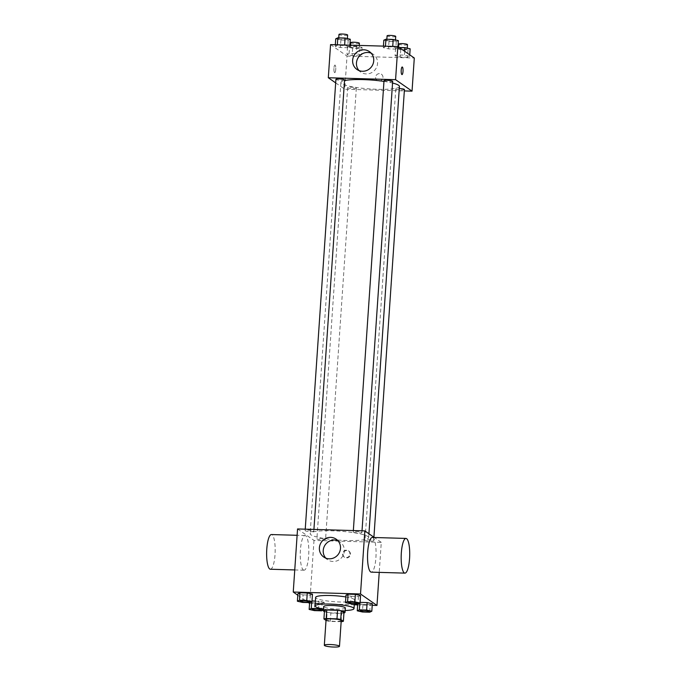 <?xml version="1.0" encoding="UTF-8"?>
<svg xmlns="http://www.w3.org/2000/svg" width="681" height="681" viewBox="0 0 681 681"><rect width="100%" height="100%" fill="white"/><g stroke="black" fill="none" stroke-linecap="round" stroke-linejoin="round"><path stroke-width="0.51" stroke-dasharray="3.4 2.55" d="M341.224 620.638A7.593 1.166 3.9 0 1 333.571 621.285A7.593 1.166 3.9 0 1 326.08 619.608M326.02 620.425L326.565 620.8A10.309 1.583 3.9 0 0 330.319 621.404L341.104 621.719A10.309 1.583 3.9 0 0 341.155 621.71M330.319 621.404L330.898 612.849L341.683 613.164L341.104 621.719M343.965 612.73A10.309 1.583 3.9 0 1 341.683 613.164M330.898 612.849A10.309 1.583 3.9 0 1 327.144 612.253L326.565 620.8M324.505 610.406L327.144 612.253M324.42 611.623A10.845 1.668 -176.1 0 0 336.806 613.368A10.845 1.668 -176.1 0 0 343.948 612.951M345.344 608.031A10.845 1.668 3.9 0 1 337.095 609.086A10.845 1.668 3.9 0 1 323.705 606.558M345.173 610.516A19.519 2.996 3.9 0 1 323.535 609.044M345.871 596.956A19.519 2.996 3.9 0 1 354.026 599.289A19.519 2.996 3.9 0 1 354.588 600.072A19.519 2.996 3.9 0 1 334.907 601.732A19.519 2.996 3.9 0 1 315.635 597.416M311.702 601.749L311.762 600.965L309.659 601.944L314.843 603.119L322.13 603.332L324.224 602.362L315.38 601.076L319.04 601.178L318.58 607.963M302.568 602.404L303.079 594.913L297.895 593.738L303.079 594.913L310.357 595.126L312.46 594.155L310.357 595.126L309.846 602.608M297.793 595.203L308.348 602.566M309.557 603.409L354.265 604.796M357.653 604.89L372.218 605.307M359.806 603.136L359.857 602.353L357.763 603.323L362.947 604.507L370.226 604.719L372.328 603.749L370.226 604.719L369.715 612.202M350.664 603.783L351.175 596.301L345.991 595.126L351.175 596.301L358.461 596.513L360.555 595.543L358.461 596.513L357.951 603.996M297.546 528.95L314.001 540.425L381.275 542.365L379.232 572.38M314.001 540.425L309.702 603.511M350.443 554.334A3.797 3.635 -55.1 0 0 343.786 552.146A3.797 3.635 -55.1 0 0 348.323 557.552A3.797 3.635 -55.1 0 0 350.443 554.334M367.834 536.475A29.326 4.503 3.9 0 1 368.668 537.649A29.326 4.503 3.9 0 1 339.104 540.152A29.326 4.503 3.9 0 1 310.153 533.666A29.326 4.503 3.9 0 1 336.056 530.95A29.326 4.503 3.9 0 1 367.834 536.475M381.275 542.365L374.32 537.513M313.686 530.984A4.341 0.664 3.9 0 1 313.805 531.154A4.341 0.664 3.9 0 1 309.429 531.529A4.341 0.664 3.9 0 1 305.148 530.567A4.341 0.664 3.9 0 1 308.978 530.167A4.341 0.664 3.9 0 1 313.686 530.984M325.45 539.19A4.341 0.664 3.9 0 1 325.569 539.361A4.341 0.664 3.9 0 1 321.202 539.735A4.341 0.664 3.9 0 1 316.912 538.773A4.341 0.664 3.9 0 1 320.751 538.373A4.341 0.664 3.9 0 1 325.45 539.19M373.546 540.578A4.341 0.664 3.9 0 1 373.673 540.748A4.341 0.664 3.9 0 1 369.298 541.114A4.341 0.664 3.9 0 1 365.016 540.161A4.341 0.664 3.9 0 1 368.847 539.752A4.341 0.664 3.9 0 1 373.546 540.578M353.371 532.125A4.341 0.664 -176.1 0 0 358.07 532.942A4.341 0.664 -176.1 0 0 361.9 532.542A4.341 0.664 -176.1 0 0 357.619 531.58A4.341 0.664 -176.1 0 0 353.252 531.955A4.341 0.664 -176.1 0 0 353.371 532.125M303.368 569.971A17.357 4.248 91.7 0 0 304.032 570.21A17.357 4.248 91.7 0 0 308.782 552.989A17.357 4.248 91.7 0 0 305.037 535.521A17.357 4.248 91.7 0 0 300.338 551.363A17.357 4.248 91.7 0 0 303.368 569.971M372.303 537.454A17.357 4.248 -88.3 0 1 372.975 537.692A17.357 4.248 -88.3 0 1 375.997 556.3A17.357 4.248 -88.3 0 1 371.307 572.151M270.4 569.239A17.357 4.248 91.7 0 0 275.15 552.019A17.357 4.248 91.7 0 0 271.396 534.551M337.921 540.731A10.879 10.419 124.9 0 1 339.989 541.838A10.879 10.419 124.9 0 1 344.314 551.065A10.879 10.419 124.9 0 1 338.236 560.301A10.879 10.419 124.9 0 1 327.544 559.688A10.879 10.419 124.9 0 1 325.79 558.131M349.923 553.968A3.797 3.635 -55.1 0 0 343.267 551.789A3.797 3.635 -55.1 0 0 347.804 557.186A3.797 3.635 -55.1 0 0 349.923 553.968M399.432 86.444A29.326 4.503 3.9 0 1 369.868 88.939A29.326 4.503 3.9 0 1 340.909 82.452A29.326 4.503 3.9 0 1 344.526 80.571M383.965 81.388A29.326 4.503 3.9 0 1 392.545 83.031M384.007 80.741A4.341 0.664 -176.1 0 0 384.135 80.92A4.341 0.664 -176.1 0 0 388.834 81.737A4.341 0.664 -176.1 0 0 392.665 81.337M356.206 87.977A4.341 0.664 3.9 0 1 356.333 88.155A4.341 0.664 3.9 0 1 351.958 88.521A4.341 0.664 3.9 0 1 347.676 87.56A4.341 0.664 3.9 0 1 351.507 87.159A4.341 0.664 3.9 0 1 356.206 87.977M404.429 89.534A4.341 0.664 3.9 0 1 400.062 89.909A4.341 0.664 3.9 0 1 395.772 88.947A4.341 0.664 3.9 0 1 399.287 88.53M344.569 79.949A4.341 0.664 3.9 0 1 340.194 80.315A4.341 0.664 3.9 0 1 335.912 79.362M335.673 82.878L344.765 89.22L404.335 90.931M330.566 44.597L347.021 56.072L344.765 89.22M347.021 56.072L414.295 58.013M382.952 77.464A3.797 3.635 -55.1 0 0 376.295 75.276A3.797 3.635 -55.1 0 0 380.832 80.681A3.797 3.635 -55.1 0 0 381.445 74.238A3.797 3.635 -55.1 0 0 376.295 75.276A3.797 3.635 -55.1 0 0 380.832 80.681A3.797 3.635 -55.1 0 0 382.952 77.464M337.316 45.329L335.214 46.299L340.398 47.483L347.685 47.687L349.779 46.717L344.595 45.533L337.316 45.329L335.214 46.299L340.398 47.483L347.685 47.687L349.779 46.717L344.595 45.533L337.316 45.329L337.35 44.793M397.176 54.914L395.082 55.885L400.266 57.068L407.544 57.281L409.647 56.31L404.463 55.127L397.176 54.914L395.082 55.885L400.266 57.068L407.544 57.281L409.647 56.31L404.463 55.127L397.176 54.914L397.687 47.432L395.593 48.402L400.777 49.585L408.055 49.798L410.158 48.819M349.081 53.535L346.978 54.506L352.162 55.68L359.449 55.893L361.543 54.923L356.359 53.739L349.081 53.535L346.978 54.506L352.162 55.68L359.449 55.893L361.543 54.923L356.359 53.739L349.081 53.535L349.591 46.044L347.489 47.015L352.673 48.198L359.96 48.411L362.054 47.44L356.87 46.257L349.591 46.044M385.412 46.717L383.318 47.687L388.502 48.862L395.78 49.075L397.883 48.104L392.699 46.921L385.412 46.717L383.318 47.687L388.502 48.862L395.78 49.075L397.883 48.104L392.699 46.921L385.412 46.717L385.446 46.18M334.584 72.595A3.797 0.928 91.7 0 0 334.729 72.654A3.797 0.928 91.7 0 0 335.767 68.883A3.797 0.928 91.7 0 0 334.95 65.061A3.797 0.928 91.7 0 0 333.92 68.526A3.797 0.928 91.7 0 0 334.584 72.595A3.797 0.928 91.7 0 0 334.729 72.654A3.797 0.928 91.7 0 0 335.767 68.883A3.797 0.928 91.7 0 0 334.95 65.061A3.797 0.928 91.7 0 0 333.92 68.526A3.797 0.928 91.7 0 0 334.584 72.595M401.994 74.587L402.003 74.587A3.797 0.928 -88.3 0 1 401.994 74.587A3.797 0.928 -88.3 0 1 401.177 70.764A3.797 0.928 -88.3 0 1 402.216 67.002L402.216 67.002M371.162 53.169A10.879 10.419 124.9 0 1 373.231 54.276A10.879 10.419 124.9 0 1 377.555 63.503A10.879 10.419 124.9 0 1 371.468 72.739A10.879 10.419 124.9 0 1 360.785 72.126A10.879 10.419 124.9 0 1 359.032 70.569M383.82 40.196L389.004 41.379L396.291 41.592L398.385 40.622M395.312 40.528A4.341 0.664 3.9 0 1 395.431 40.707A4.341 0.664 3.9 0 1 391.064 41.073A4.341 0.664 3.9 0 1 386.782 40.111A4.341 0.664 3.9 0 1 390.613 39.711A4.341 0.664 3.9 0 1 395.312 40.528M383.42 46.121L383.318 47.687M389.004 41.379L388.502 48.862M396.291 41.592L395.78 49.075M397.976 46.631L397.883 48.104M392.733 46.385L392.699 46.921M395.729 36.425A4.341 0.664 3.9 0 1 391.354 36.8A4.341 0.664 3.9 0 1 387.072 35.838M335.724 38.817L340.909 39.992L348.195 40.205L350.289 39.234M347.208 39.14A4.341 0.664 3.9 0 1 347.336 39.319A4.341 0.664 3.9 0 1 342.96 39.685A4.341 0.664 3.9 0 1 338.678 38.732A4.341 0.664 3.9 0 1 342.509 38.323A4.341 0.664 3.9 0 1 347.208 39.14M335.324 44.733L335.214 46.299M340.909 39.992L340.398 47.483M348.195 40.205L347.685 47.687M349.889 45.15L349.779 46.717M344.629 45.006L344.595 45.533M347.625 35.037A4.341 0.664 3.9 0 1 343.25 35.412A4.341 0.664 3.9 0 1 338.968 34.45M399.185 47.474L397.687 47.432M407.076 48.734A4.341 0.664 3.9 0 1 407.204 48.904A4.341 0.664 3.9 0 1 402.829 49.279A4.341 0.664 3.9 0 1 398.547 48.317A4.341 0.664 3.9 0 1 402.377 47.917A4.341 0.664 3.9 0 1 407.076 48.734M395.593 48.402L395.082 55.885M400.777 49.585L400.266 57.068M408.055 49.798L407.544 57.281M409.749 54.838L409.647 56.31M404.718 51.33L404.463 55.127M407.493 44.631A4.341 0.664 3.9 0 1 403.118 45.006A4.341 0.664 3.9 0 1 398.836 44.044M358.981 47.347A4.341 0.664 3.9 0 1 359.1 47.525A4.341 0.664 3.9 0 1 354.733 47.891A4.341 0.664 3.9 0 1 350.443 46.929A4.341 0.664 3.9 0 1 354.282 46.529A4.341 0.664 3.9 0 1 358.981 47.347M347.489 47.015L346.978 54.506M352.673 48.198L352.162 55.68M359.96 48.411L359.449 55.893M362.054 47.44L361.543 54.923M356.87 46.257L356.359 53.739M359.398 43.243A4.341 0.664 3.9 0 1 355.022 43.618A4.341 0.664 3.9 0 1 350.741 42.656M357.091 603.128A4.341 0.664 3.9 0 1 352.724 603.485A4.341 0.664 3.9 0 1 348.434 602.54M351.175 596.301L358.461 596.513M308.995 601.74A4.341 0.664 3.9 0 1 304.62 602.098A4.341 0.664 3.9 0 1 300.338 601.153M303.079 594.913L310.357 595.126M368.855 611.334A4.341 0.664 3.9 0 1 364.488 611.683A4.341 0.664 3.9 0 1 360.206 610.746M359.857 602.353L357.763 603.323L357.712 603.987M357.763 603.323L362.947 604.507L362.437 611.989M362.947 604.507L370.226 604.719M320.76 609.946A4.341 0.664 3.9 0 1 316.384 610.304A4.341 0.664 3.9 0 1 312.102 609.359M311.762 600.965L309.659 601.944L309.617 602.608M309.659 601.944L314.843 603.119L314.333 610.602M314.843 603.119L322.13 603.332L321.619 610.814M322.13 603.332L324.224 602.362L323.713 609.844M324.224 602.362L319.04 601.178M354.588 600.072L354.324 603.894M305.037 535.521L297.112 535.292M304.032 570.21L294.754 569.946M339.989 541.838L336.167 539.173M327.544 559.688L323.722 557.024M344.075 556.981L344.595 557.339M348.417 550.75L348.936 551.108M340.909 82.452L310.153 533.666M368.932 533.759L368.668 537.649M361.9 532.542L362.02 530.805M353.252 531.955L353.345 530.559M347.676 87.56L316.912 538.773M356.333 88.155L325.569 539.361M395.772 88.947L365.016 540.161M373.912 537.232L373.673 540.748M305.241 529.171L305.148 530.567M313.924 529.426L313.805 531.154M373.231 54.276L369.408 51.611M360.785 72.126L356.955 69.462M386.834 39.251L386.782 40.111M395.482 39.958L395.431 40.707M338.738 37.872L338.678 38.732M347.387 38.57L347.336 39.319M398.632 47.083L398.547 48.317M407.255 48.164L407.204 48.904M350.562 45.176L350.443 46.929M359.245 45.423L359.1 47.525"/><path stroke-width="1.02" d="M339.257 645.997A7.593 1.166 3.9 0 1 339.478 646.303A7.593 1.166 3.9 0 1 331.826 646.95A7.593 1.166 3.9 0 1 324.326 645.273A7.593 1.166 3.9 0 1 331.034 644.567A7.593 1.166 3.9 0 1 339.257 645.997M324.326 645.273L326.08 619.608A7.593 1.166 3.9 0 1 332.788 618.91A7.593 1.166 3.9 0 1 341.011 620.34A7.593 1.166 3.9 0 1 341.224 620.638L339.478 646.303M323.926 618.961L324.505 610.406A10.309 1.583 3.9 0 1 326.786 609.98L337.572 610.295L336.984 618.85L326.199 618.535A10.309 1.583 3.9 0 0 323.926 618.961L326.02 620.425M337.572 610.295A10.309 1.583 3.9 0 1 341.326 610.891L343.965 612.73L343.377 621.285A10.309 1.583 3.9 0 1 341.155 621.71M343.377 621.285L340.738 619.446A10.309 1.583 3.9 0 0 336.984 618.85M341.326 610.891L340.738 619.446M343.948 612.951A10.845 1.668 -176.1 0 0 345.054 612.313A10.845 1.668 -176.1 0 0 334.345 609.912A10.845 1.668 -176.1 0 0 323.415 610.831A10.845 1.668 -176.1 0 0 324.42 611.623M323.415 610.831L323.705 606.558A10.845 1.668 3.9 0 1 333.29 605.554A10.845 1.668 3.9 0 1 345.037 607.597A10.845 1.668 3.9 0 1 345.344 608.031L345.054 612.313M326.786 609.98L326.199 618.535M323.535 609.044A19.519 2.996 3.9 0 1 315.048 605.971A19.519 2.996 3.9 0 1 332.294 604.158A19.519 2.996 3.9 0 1 353.448 607.844A19.519 2.996 3.9 0 1 354.001 608.627A19.519 2.996 3.9 0 1 345.173 610.516M315.048 605.971L315.635 597.416A19.519 2.996 3.9 0 1 325.986 595.475A19.519 2.996 3.9 0 1 345.871 596.956M315.38 601.076L311.992 600.974L315.38 601.076M311.949 601.638L312.46 594.155L307.276 592.972L299.989 592.768L297.895 593.738L297.384 601.221L302.568 602.404L309.846 602.608L311.949 601.638L306.765 600.463L299.478 600.25L297.384 601.221M372.218 605.307L376.976 605.452L360.513 593.977L293.247 592.036L297.793 595.203M308.348 602.566L309.557 603.409M354.265 604.796L357.653 604.89M371.817 611.232L372.328 603.749L367.144 602.566L360.096 602.362L367.144 602.566L366.633 610.048L359.347 609.844L357.253 610.814L362.437 611.989L369.715 612.202L371.817 611.232L366.633 610.048M360.045 603.025L360.555 595.543L355.371 594.36L348.093 594.155L345.991 595.126L345.48 602.608L350.664 603.783L357.951 603.996L360.045 603.025L354.861 601.842L347.582 601.638L345.48 602.608M379.232 572.38L376.976 605.452M374.32 537.513L364.82 530.891L297.546 528.95L293.247 592.036M364.82 530.891L360.513 593.977M340.491 548.401A10.879 10.419 124.9 0 1 334.405 557.628A10.879 10.419 124.9 0 1 323.722 557.024A10.879 10.419 124.9 0 1 321.398 542.136A10.879 10.419 124.9 0 1 336.167 539.173A10.879 10.419 124.9 0 1 340.491 548.401M404.94 573.121L371.307 572.151A17.357 4.248 -88.3 0 1 367.561 554.683A17.357 4.248 -88.3 0 1 372.303 537.454L405.944 538.424A17.357 4.248 -88.3 0 1 406.608 538.662A17.357 4.248 -88.3 0 1 409.639 557.271A17.357 4.248 -88.3 0 1 404.94 573.121A17.357 4.248 -88.3 0 1 401.194 555.653A17.357 4.248 -88.3 0 1 405.944 538.424M297.112 535.292L271.396 534.551A17.357 4.248 91.7 0 0 266.705 550.393A17.357 4.248 91.7 0 0 269.736 569.001A17.357 4.248 91.7 0 0 270.4 569.239L294.754 569.946M325.79 558.131A10.879 10.419 124.9 0 1 325.229 544.809A10.879 10.419 124.9 0 1 337.921 540.731M392.545 83.031A29.326 4.503 3.9 0 1 398.589 85.27A29.326 4.503 3.9 0 1 399.432 86.444L368.932 533.759M344.526 80.571A29.326 4.503 3.9 0 1 383.965 81.388M362.02 530.805L392.665 81.337A4.341 0.664 -176.1 0 0 388.383 80.375A4.341 0.664 -176.1 0 0 384.007 80.741L353.345 530.559M399.287 88.53A4.341 0.664 3.9 0 1 404.31 89.364A4.341 0.664 3.9 0 1 404.429 89.534L373.912 537.232M305.241 529.171L335.912 79.362A4.341 0.664 3.9 0 1 339.742 78.953A4.341 0.664 3.9 0 1 344.441 79.771A4.341 0.664 3.9 0 1 344.569 79.949L313.924 529.426M404.335 90.931L412.039 91.152L395.576 79.677L328.31 77.745L335.673 82.878M328.31 77.745L330.566 44.597L397.84 46.538L414.295 58.013L412.039 91.152M397.84 46.538L395.576 79.677M373.724 60.839A10.879 10.419 124.9 0 1 367.646 70.066A10.879 10.419 124.9 0 1 356.955 69.462A10.879 10.419 124.9 0 1 354.639 54.574A10.879 10.419 124.9 0 1 369.408 51.611A10.879 10.419 124.9 0 1 373.724 60.839M402.369 67.053A3.797 0.928 -88.3 0 1 403.024 71.122A3.797 0.928 -88.3 0 1 402.003 74.587A3.797 0.928 -88.3 0 1 401.177 70.764A3.797 0.928 -88.3 0 1 402.216 67.002A3.797 0.928 -88.3 0 1 402.369 67.053M402.216 67.002A3.797 0.928 -88.3 0 1 402.36 67.053A3.797 0.928 -88.3 0 1 403.024 71.122A3.797 0.928 -88.3 0 1 402.003 74.587M359.032 70.569A10.879 10.419 124.9 0 1 358.461 57.247A10.879 10.419 124.9 0 1 371.162 53.169M397.976 46.631L398.385 40.622L393.201 39.438L385.923 39.226L383.82 40.196L383.42 46.121M393.201 39.438L392.733 46.385M385.923 39.226L385.446 46.18M386.834 39.251L387.072 35.838A4.341 0.664 3.9 0 1 390.903 35.438A4.341 0.664 3.9 0 1 395.601 36.255A4.341 0.664 3.9 0 1 395.729 36.425L395.482 39.958M349.889 45.15L350.289 39.234L345.105 38.051L337.827 37.847L335.724 38.817L335.324 44.733M345.105 38.051L344.629 45.006M337.827 37.847L337.35 44.793M338.738 37.872L338.968 34.45A4.341 0.664 3.9 0 1 342.807 34.05A4.341 0.664 3.9 0 1 347.506 34.867A4.341 0.664 3.9 0 1 347.625 35.037L347.387 38.57M409.749 54.838L410.158 48.819L404.974 47.644L399.185 47.474M404.974 47.644L404.718 51.33M398.632 47.083L398.836 44.044A4.341 0.664 3.9 0 1 402.667 43.644A4.341 0.664 3.9 0 1 407.366 44.461A4.341 0.664 3.9 0 1 407.493 44.631L407.255 48.164M350.562 45.176L350.741 42.656A4.341 0.664 3.9 0 1 354.571 42.256A4.341 0.664 3.9 0 1 359.27 43.073A4.341 0.664 3.9 0 1 359.398 43.243L359.245 45.423M356.972 602.94A4.341 0.664 3.9 0 1 357.091 603.111A4.341 0.664 3.9 0 1 357.091 603.128L357.091 603.145A4.341 0.664 3.9 0 1 352.715 603.519A4.341 0.664 3.9 0 1 348.434 602.557A4.341 0.664 3.9 0 1 348.434 602.523A4.341 0.664 3.9 0 1 352.273 602.123A4.341 0.664 3.9 0 1 356.972 602.94M360.555 595.543L355.371 594.36L354.861 601.842M355.371 594.36L348.093 594.155L347.582 601.638M348.093 594.155L345.991 595.126M348.434 602.523L348.434 602.557A4.341 0.664 3.9 0 1 352.264 602.157A4.341 0.664 3.9 0 1 356.972 602.974A4.341 0.664 3.9 0 1 357.091 603.145M308.868 601.553A4.341 0.664 3.9 0 1 308.995 601.723A4.341 0.664 3.9 0 1 308.995 601.74A4.341 0.664 3.9 0 1 304.62 602.132A4.341 0.664 3.9 0 1 300.338 601.17A4.341 0.664 3.9 0 1 300.338 601.136A4.341 0.664 3.9 0 1 304.169 600.736A4.341 0.664 3.9 0 1 308.868 601.553M312.46 594.155L307.276 592.972L306.765 600.463M307.276 592.972L299.989 592.768L299.478 600.25M299.989 592.768L297.895 593.738M300.338 601.136L300.338 601.17A4.341 0.664 3.9 0 1 304.169 600.77A4.341 0.664 3.9 0 1 308.868 601.587A4.341 0.664 3.9 0 1 308.995 601.757L308.995 601.723M360.198 610.763L360.206 610.729A4.341 0.664 3.9 0 1 360.206 610.729A4.341 0.664 3.9 0 1 364.037 610.321A4.341 0.664 3.9 0 1 368.736 611.138A4.341 0.664 3.9 0 1 368.864 611.317A4.341 0.664 3.9 0 1 368.855 611.334L368.855 611.351A4.341 0.664 3.9 0 1 364.488 611.717A4.341 0.664 3.9 0 1 360.198 610.763A4.341 0.664 3.9 0 1 364.037 610.355A4.341 0.664 3.9 0 1 368.736 611.172A4.341 0.664 3.9 0 1 368.855 611.351M357.712 603.987L357.253 610.814M372.328 603.749L367.144 602.566M359.806 603.136L359.347 609.844M323.484 609.793L318.529 608.661L311.251 608.456L309.148 609.427L314.333 610.602L321.619 610.814L323.475 609.955M320.64 609.759A4.341 0.664 3.9 0 1 320.76 609.929A4.341 0.664 3.9 0 1 320.76 609.946A4.341 0.664 3.9 0 1 316.384 610.338A4.341 0.664 3.9 0 1 312.102 609.376A4.341 0.664 3.9 0 1 312.102 609.342A4.341 0.664 3.9 0 1 315.941 608.942A4.341 0.664 3.9 0 1 320.64 609.759M309.617 602.608L309.148 609.427M318.58 607.963L318.529 608.661M311.702 601.749L311.251 608.456M312.102 609.342L312.102 609.376A4.341 0.664 3.9 0 1 315.933 608.976A4.341 0.664 3.9 0 1 320.632 609.793A4.341 0.664 3.9 0 1 320.76 609.963L320.76 609.929M354.324 603.894L354.001 608.627"/></g></svg>
